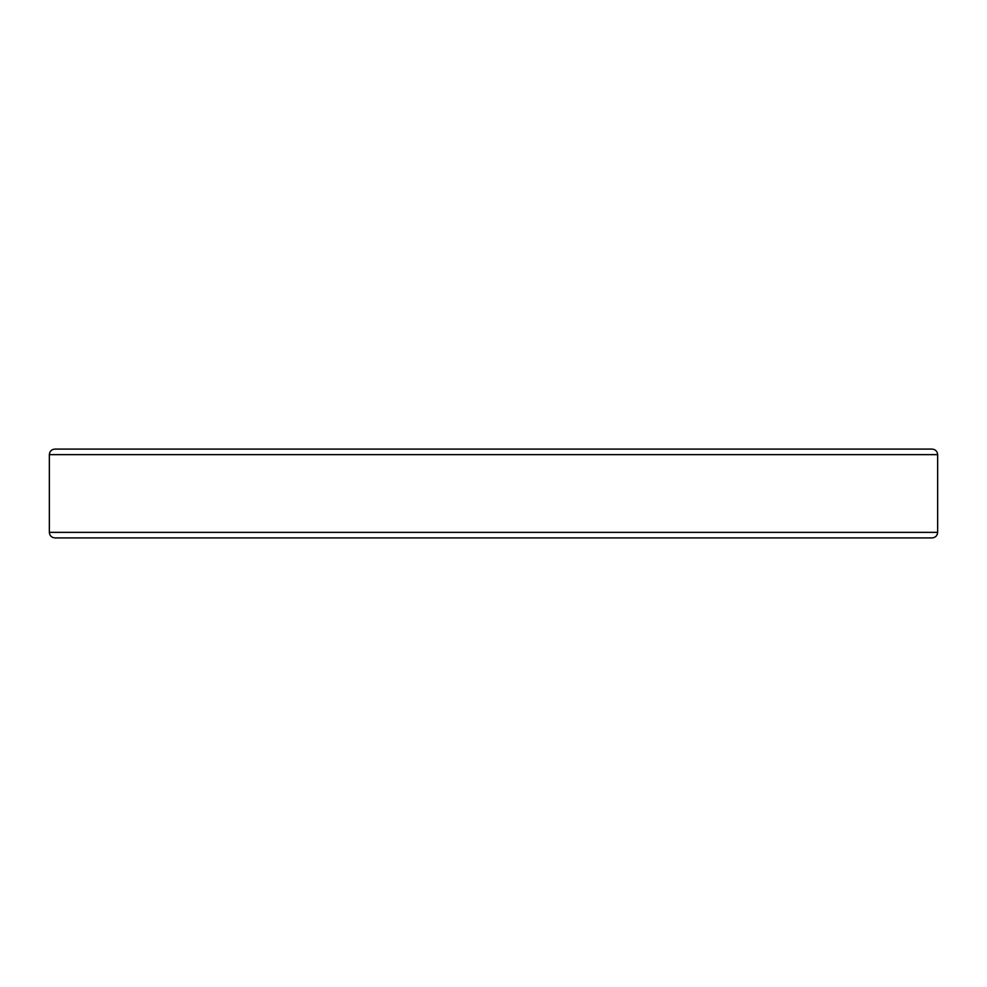 <?xml version="1.0" encoding="UTF-8"?>
<svg xmlns="http://www.w3.org/2000/svg" width="987" height="987" viewBox="0 0 987 987"><rect width="100%" height="100%" fill="white"/><g stroke="black" fill="none" stroke-linecap="round" stroke-linejoin="round"><path stroke-width="1.48" d="M767.38 449.085L773.364 449.085M802.295 449.085L806.243 449.085M54.902 449.085L932.098 449.085C935.466 449.418 937.317 451.269 937.65 454.637L49.35 454.637C49.646 451.293 51.497 449.443 54.902 449.085M785.072 449.085L799.606 449.085M765.024 449.085L763.568 449.085M761.199 449.085L741.619 449.085M728.11 449.085L726.087 449.085M937.65 532.363C937.317 535.731 935.466 537.582 932.098 537.915L54.902 537.915C51.497 537.557 49.646 535.707 49.35 532.363L937.65 532.363L937.65 454.637M718.548 449.085L725.84 449.085M49.35 532.363L49.35 454.637"/></g></svg>
